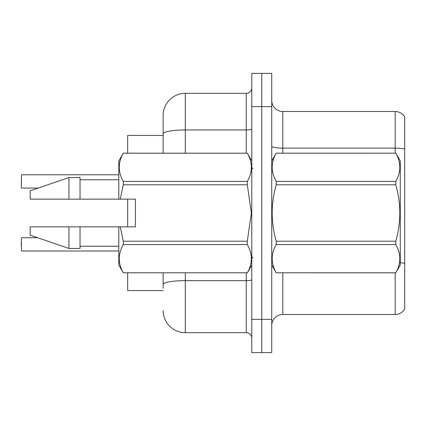 <?xml version="1.0" encoding="UTF-8"?>
<svg xmlns="http://www.w3.org/2000/svg" width="426" height="426" viewBox="0 0 426 426"><rect width="100%" height="100%" fill="white"/><g stroke="black" fill="none" stroke-linecap="round" stroke-linejoin="round"><path stroke-width="0.64" d="M163.137 153.163L163.137 133.801L163.137 135.436L127.678 135.436L127.678 153.163M127.678 226.85L127.678 199.15M163.137 290.564L127.678 290.564L127.678 272.837M271.729 325.581A11.081 11.081 0 0 1 282.811 314.5L395.168 314.5L395.168 272.837M261.756 319.378L261.756 352.622L271.729 352.622L271.729 319.378L261.756 319.378L261.756 352.622L251.782 352.622L251.782 319.378L261.756 319.378L261.756 106.622L261.756 319.378M251.782 319.378L251.782 73.379L261.756 73.379L261.756 106.622L261.756 73.379L271.729 73.379L271.729 319.378M404.7 116.926A11.081 11.081 0 0 0 395.168 111.5A11.081 11.081 0 0 1 404.7 116.926L404.7 309.074A11.081 11.081 0 0 1 395.168 314.5M404.7 149.068L404.7 149.664L404.7 149.068A11.081 1.922 180 0 0 395.168 148.126L395.168 111.5L282.811 111.5A11.081 11.081 0 0 1 271.729 100.419A11.081 11.081 0 0 0 282.811 111.5L282.811 153.163M404.7 149.664L404.7 263.422A11.081 1.922 180 0 0 400.27 262.698M163.137 288.349L163.137 272.837M185.299 272.837L185.299 332.674L246.244 332.674L246.244 272.837M185.299 93.326L185.299 129.951A22.163 3.85 180 0 0 163.137 133.801L163.137 115.489A22.163 22.163 0 0 1 185.299 93.326L246.244 93.326A5.538 5.538 0 0 0 251.782 87.788M163.137 115.489L163.137 127.678M251.782 338.212A5.538 5.538 0 0 0 246.244 332.674M185.299 332.674A22.163 22.163 0 0 1 163.137 310.511M21.3 183.638L21.524 174.777L118.811 174.777M271.729 160.921L276.208 153.163L395.791 153.163L400.27 160.921L400.27 265.079L395.791 272.805C401.154 263.444 401.154 254.04 395.791 244.599L276.208 244.599C270.84 253.965 270.84 263.364 276.208 272.805L395.791 272.837M395.791 153.163L276.208 153.195C270.84 162.556 270.84 171.96 276.208 181.401L276.208 184.793C270.84 203.553 270.84 222.356 276.208 241.207L276.208 244.599M276.208 181.401L395.791 181.401C401.154 172.035 401.154 162.636 395.791 153.195M395.791 181.401L395.791 184.793L276.208 184.793M276.208 241.207L395.791 241.207C401.154 222.356 401.154 203.553 395.791 184.793M395.791 241.207L395.791 244.599M271.729 265.079L276.208 272.837M276.208 272.805L395.791 272.805M120.244 199.15L135.436 199.15L135.436 226.85L120.244 226.85L123.29 241.207L247.304 241.207L251.383 213L247.304 184.793L123.29 184.793L120.244 199.15L118.811 199.15L118.811 160.921L123.29 153.195C117.927 162.556 117.927 171.96 123.29 181.401L247.304 181.401C252.671 172.035 252.671 162.636 247.304 153.195L123.29 153.195M247.304 241.207L247.304 244.599L123.29 244.599C117.927 253.965 117.927 263.364 123.29 272.805L247.304 272.805C252.671 263.444 252.671 254.04 247.304 244.599M120.244 226.85L118.811 226.85L118.811 265.079L123.29 272.837M123.29 241.207L123.29 244.599M118.811 226.85L80.029 226.85L80.029 248.459L68.948 248.459L68.948 226.85L30.166 226.85L30.166 235.163L68.948 248.459M80.029 226.85L68.948 226.85M30.166 226.85L44.821 226.85M251.782 160.921L247.304 153.195M247.304 181.401L247.304 184.793M123.29 272.805L247.304 272.805M123.29 181.401L123.29 184.793M68.948 177.541L68.948 199.15L30.166 199.15L30.166 190.837L68.948 177.541L80.029 177.541L80.029 199.15L118.811 199.15M68.948 199.15L80.029 199.15M21.3 246.574L21.3 242.144M21.3 237.932L21.524 250.999L118.811 250.999M282.811 272.837L282.811 314.5M395.168 153.163L395.168 148.126L282.811 148.126A11.081 1.922 0 0 1 271.729 146.203M271.729 106.622L251.782 106.622M251.782 279.69A5.538 0.964 0 0 1 246.244 280.654L185.299 280.654A22.163 3.85 180 0 0 163.137 284.504M185.299 153.163L185.299 129.951L246.244 129.951L246.244 93.326M246.244 153.163L246.244 129.951A5.538 0.964 0 0 0 251.782 128.993M21.524 174.777L21.3 187.845M252.89 168.675L251.782 167.567M251.782 265.079L247.304 272.837M80.029 246.244L118.811 246.244M123.29 153.163L247.304 153.163M80.029 179.756L118.811 179.756M252.89 257.325L251.782 258.433M21.524 237.708L37.6 237.708M21.524 188.068L38.244 188.068"/></g></svg>
